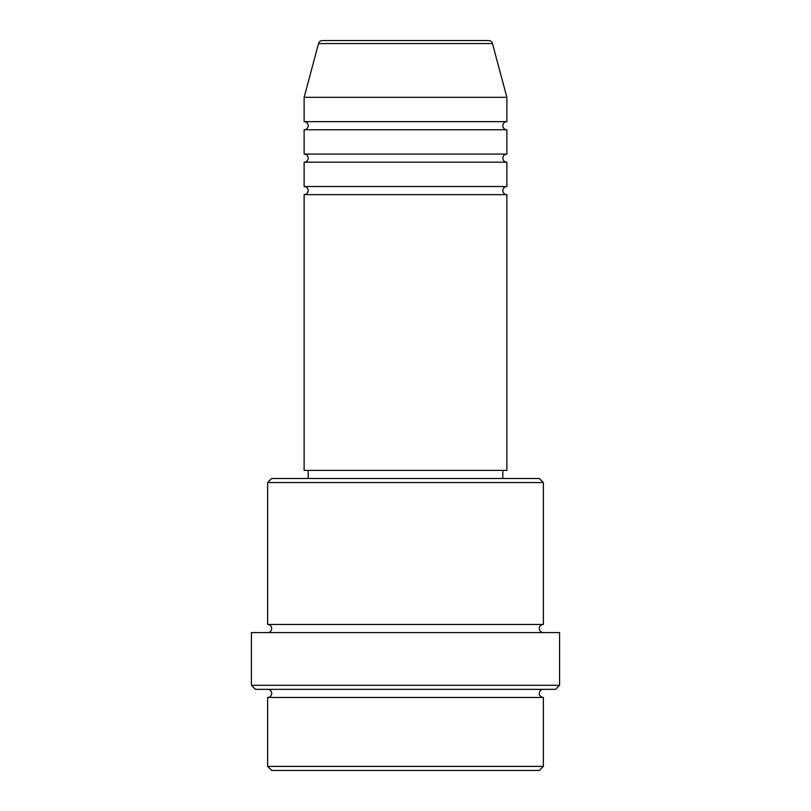 <?xml version="1.0" encoding="UTF-8"?>
<svg xmlns="http://www.w3.org/2000/svg" width="811" height="811" viewBox="0 0 811 811"><rect width="100%" height="100%" fill="white"/><g stroke="black" fill="none" stroke-linecap="round" stroke-linejoin="round"><path stroke-width="1.22" d="M492.47 43.551L318.53 43.551A4.055 4.055 0 0 1 322.443 40.55L488.557 40.55A4.055 4.055 0 0 1 492.47 43.551L506.875 97.32L304.125 97.32L304.125 121.65A4.055 4.055 0 0 1 308.18 125.705A4.055 4.055 0 0 1 304.125 129.76L304.125 154.09A4.055 4.055 0 0 1 308.18 158.145A4.055 4.055 0 0 1 304.125 162.2L304.125 186.53A4.055 4.055 0 0 1 308.18 190.585A4.055 4.055 0 0 1 304.125 194.64L304.125 470.38L506.875 470.38L506.875 194.64L304.125 194.64M506.875 97.32L506.875 121.65A4.055 4.055 0 0 0 502.82 125.705A4.055 4.055 0 0 0 506.875 129.76L506.875 154.09A4.055 4.055 0 0 0 502.82 158.145A4.055 4.055 0 0 0 506.875 162.2L506.875 186.53A4.055 4.055 0 0 0 502.82 190.585A4.055 4.055 0 0 0 506.875 194.64M539.315 770.45L271.685 770.45L267.63 766.395L543.37 766.395L539.315 770.45M267.63 482.545L271.685 478.49L539.315 478.49L543.37 482.545L267.63 482.545L267.63 624.47A4.055 4.055 0 0 1 271.685 628.525A4.055 4.055 0 0 1 267.63 632.58M555.535 689.35L255.465 689.35L251.41 685.295L559.59 685.295L555.535 689.35M267.63 689.35A4.055 4.055 0 0 1 271.685 693.405A4.055 4.055 0 0 1 267.63 697.46L267.63 766.395M543.37 689.35A4.055 4.055 0 0 0 539.315 693.405A4.055 4.055 0 0 0 543.37 697.46L267.63 697.46M543.37 482.545L543.37 624.47A4.055 4.055 0 0 0 539.315 628.525A4.055 4.055 0 0 0 543.37 632.58M506.875 162.2L304.125 162.2M506.875 186.53L304.125 186.53M308.18 470.38L308.18 478.49M502.82 470.38L502.82 478.49M543.37 624.47L267.63 624.47M559.59 685.295L559.59 632.58L251.41 632.58L251.41 685.295M543.37 697.46L543.37 766.395M318.53 43.551L304.125 97.32M506.875 121.65L304.125 121.65M506.875 129.76L304.125 129.76M506.875 154.09L304.125 154.09"/></g></svg>
